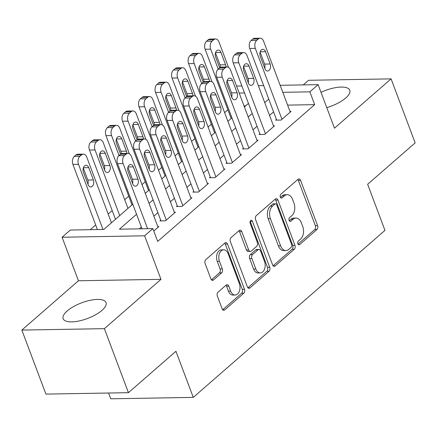 <?xml version="1.0" encoding="UTF-8"?>
<svg xmlns="http://www.w3.org/2000/svg" width="437" height="437" viewBox="0 0 437 437"><rect width="100%" height="100%" fill="white"/><g stroke="black" fill="none" stroke-linecap="round" stroke-linejoin="round"><path stroke-width="0.66" d="M297.876 243.797A2.021 1.316 89 0 0 299.05 244.829A2.021 1.316 89 0 0 299.673 244.567L316.907 229.556A2.884 1.879 89 0 0 317.584 225.629L300.58 180.383A2.884 1.879 89 0 0 298.908 178.913A2.884 1.879 89 0 0 298.012 179.279L280.778 194.296A2.021 1.316 89 0 0 280.303 197.043A2.021 1.316 89 0 0 281.472 198.076A2.021 1.316 89 0 0 282.1 197.814L284.329 195.874A9.226 6.003 89 0 1 287.196 194.689A9.226 6.003 89 0 1 292.544 199.392L293.964 203.167A9.226 6.003 89 0 1 291.796 215.731L289.567 217.675A2.021 1.316 89 0 0 289.092 220.423A2.021 1.316 89 0 0 290.261 221.45A2.021 1.316 89 0 0 290.889 221.193L293.118 219.248A9.226 6.003 89 0 1 295.98 218.063A9.226 6.003 89 0 1 301.333 222.772L302.748 226.541A9.226 6.003 89 0 1 300.58 239.105L298.351 241.049A2.021 1.316 89 0 0 297.876 243.797M101.996 310.352A22.915 8.358 -20.6 0 0 106.049 302.59A22.915 8.358 -20.6 0 0 89.967 300.366A22.915 8.358 -20.6 0 0 67.2 310.953A22.915 8.358 -20.6 0 0 63.146 318.715A22.915 8.358 -20.6 0 0 79.223 320.938A22.915 8.358 -20.6 0 0 101.996 310.352M326.761 107.622A22.915 8.358 -20.6 0 0 345.738 97.997A22.915 8.358 -20.6 0 0 349.791 90.235A22.915 8.358 -20.6 0 0 321.009 92.322M218.036 292.173A2.884 1.879 89 0 0 217.358 296.095L222.127 308.79A2.884 1.879 89 0 0 223.799 310.259A2.884 1.879 89 0 0 224.694 309.893L243.835 293.216A2.884 1.879 89 0 0 244.512 289.289L227.508 244.043A2.884 1.879 89 0 0 225.836 242.573A2.884 1.879 89 0 0 224.94 242.945L205.8 259.616A2.884 1.879 89 0 0 205.122 263.544L210.885 278.877A2.884 1.879 89 0 0 212.557 280.346A2.884 1.879 89 0 0 213.453 279.98L221.641 272.841A2.884 1.879 89 0 0 222.318 268.913L219.461 261.31A7.713 5.02 89 0 1 223.668 249.817A7.713 5.02 89 0 1 228.141 253.75L239.334 283.537A7.713 5.02 89 0 1 235.133 295.03A7.713 5.02 89 0 1 230.66 291.097L228.791 286.137A2.884 1.879 89 0 0 227.12 284.662A2.884 1.879 89 0 0 226.224 285.033L218.036 292.173M128.44 392.677L45.912 394.103L21.85 330.082L104.377 328.657L128.44 392.677L175.953 351.288L193.274 397.38L384.964 230.381L367.643 184.283L415.15 142.894L391.088 78.868L334.485 128.178L318.125 84.647L309.86 91.841L314.673 104.645L157.686 241.415L152.874 228.611L144.609 235.811L62.087 237.236L70.346 230.037L103.804 229.458L132.782 204.216M104.377 328.657L160.974 279.347L144.609 235.811M272.573 264.844A2.884 1.879 89 0 0 274.245 266.313A2.884 1.879 89 0 0 275.141 265.942L294.281 249.27A2.884 1.879 89 0 0 294.959 245.343L277.954 200.097A2.884 1.879 89 0 0 276.277 198.627A2.884 1.879 89 0 0 275.386 198.993L256.246 215.67A2.884 1.879 89 0 0 255.569 219.598L272.573 264.844M269.055 271.24L249.92 287.917A2.884 1.879 89 0 1 249.024 288.289A2.884 1.879 89 0 1 247.353 286.819L230.343 241.574A2.884 1.879 89 0 1 231.02 237.646L239.214 230.507A2.884 1.879 89 0 1 240.11 230.141A2.884 1.879 89 0 1 241.781 231.61L248.675 249.959A2.884 1.879 89 0 0 250.346 251.428A2.884 1.879 89 0 0 251.242 251.057L256.677 246.326A2.884 1.879 89 0 0 257.355 242.398L250.172 223.296A2.021 1.316 89 0 1 251.275 220.286A2.021 1.316 89 0 1 252.444 221.313L269.733 267.313A2.884 1.879 89 0 1 269.055 271.24L266.827 271.279L247.916 287.759M391.088 78.868L308.56 80.293L303.273 84.898M276.403 119.421L275.578 120.137L281.155 120.044L291.069 111.408L289.977 111.424M259.878 133.815L259.054 134.536L264.625 134.438L274.54 125.801L273.453 125.823M243.354 148.214L242.524 148.935L248.101 148.837L258.016 140.201L256.929 140.217M226.825 162.608L226 163.329L231.577 163.236L241.492 154.594L240.405 154.616M210.301 177.007L209.476 177.728L215.053 177.63L224.968 168.993L223.875 169.01M193.777 191.406L192.952 192.122L198.529 192.029L208.444 183.387L207.351 183.409M177.253 205.8L176.428 206.521L182 206.422L191.919 197.786L190.827 197.803M160.729 220.199L159.904 220.92L165.476 220.822L175.39 212.185L174.303 212.202M314.673 104.645L287.606 105.115M273.573 111.888L269.536 115.401M257.043 126.282L253.012 129.8M240.519 140.681L236.488 144.194M223.995 155.075L219.964 158.593M207.471 169.474L203.434 172.986M190.947 183.873L186.91 187.386M174.423 198.267L170.386 201.785M157.894 212.666L153.862 216.178M141.37 227.06L139.321 228.846M157.779 226.601L158.866 226.579L153.775 231.015M227.885 109.785L224.623 112.631M211.361 124.184L208.094 127.025M194.831 138.584L191.57 141.424M178.307 152.977L175.046 155.818M161.783 167.376L158.522 170.217M145.259 181.77L141.998 184.616M128.735 196.169L124.698 199.682M112.211 210.563L108.174 214.081M95.681 224.962L90.251 229.693M245.698 105.836L244.015 105.869M108.573 393.021L110.752 398.806L193.274 397.38M160.974 279.347L78.447 280.772L21.85 330.082M78.447 280.772L62.087 237.236M136.557 214.256L119.416 229.19L152.874 228.611M268.76 99.084L264.724 102.597M252.231 113.478L248.2 116.996M235.707 127.877L231.676 131.39M219.183 142.271L215.146 145.789M202.659 156.67L198.622 160.182M186.135 171.069L182.098 174.582M169.611 185.463L165.574 188.981M153.081 199.862L149.05 203.374M309.86 91.841L282.794 92.311M236.57 86.051L241.89 85.963M258.365 85.679L263.686 85.586M280.161 85.302L318.125 84.647M244.523 92.972L239.203 93.065M145.275 193.334L149.307 189.816M161.799 178.935L165.831 175.417M178.323 164.536L182.36 161.024M194.847 150.142L198.884 146.624M211.371 135.743L215.408 132.231M227.901 121.349L231.932 117.832M244.425 106.95L248.456 103.438M295.98 218.063L293.751 218.107A9.226 6.003 89 0 0 290.889 219.287L293.118 219.248M289.234 220.729L290.889 219.287M287.196 194.689L284.962 194.727A9.226 6.003 89 0 0 282.1 195.913L284.329 195.874M280.445 197.355L282.1 195.913M298.018 244.108L314.678 229.594A2.884 1.879 89 0 0 315.356 225.667L298.351 180.421A2.884 1.879 89 0 0 297.788 179.476M273.136 265.783L292.053 249.308A2.884 1.879 89 0 0 292.73 245.381L275.72 200.135A2.884 1.879 89 0 0 275.157 199.19M291.173 247.304A2.021 1.316 89 0 0 291.648 244.556L276.719 204.838A2.021 1.316 89 0 0 275.55 203.811A2.021 1.316 89 0 0 274.922 204.068L272.573 206.117A9.226 6.003 89 0 0 270.405 218.686L280.609 245.829A9.226 6.003 89 0 0 285.956 250.538A9.226 6.003 89 0 0 288.824 249.352L291.173 247.304M275.55 203.811L273.316 203.85A2.021 1.316 89 0 0 272.693 204.106L274.922 204.068M285.956 250.538L283.728 250.576A9.226 6.003 89 0 1 278.38 245.867L268.176 218.724A9.226 6.003 89 0 1 270.339 206.155L272.693 204.106M250.346 251.428L248.118 251.466A2.884 1.879 89 0 1 246.446 249.997L239.547 231.648A2.884 1.879 89 0 0 238.984 230.703M266.827 271.279A2.884 1.879 89 0 0 267.504 267.357L250.215 221.351A2.021 1.316 89 0 0 250.177 221.259M255.836 269.001A7.713 5.02 89 0 0 260.305 272.934A7.713 5.02 89 0 0 264.511 261.441L260.567 250.942A2.884 1.879 89 0 0 258.895 249.472A2.884 1.879 89 0 0 257.999 249.844L252.564 254.58A2.884 1.879 89 0 0 251.887 258.502L255.836 269.001L253.602 269.039A7.713 5.02 89 0 0 258.076 272.972L260.305 272.934M258.895 249.472L256.666 249.511A2.884 1.879 89 0 0 255.771 249.882L257.999 249.844M253.602 269.039L249.658 258.546A2.884 1.879 89 0 1 250.335 254.618L255.771 249.882M235.133 295.03L232.899 295.073A7.713 5.02 89 0 1 228.425 291.14L226.563 286.175A2.884 1.879 89 0 0 226 285.23M223.668 249.817L221.439 249.855A7.713 5.02 89 0 0 217.233 261.353L219.461 261.31M211.448 279.822L219.412 272.879A2.884 1.879 89 0 0 220.09 268.957L217.233 261.353M222.69 309.735L241.606 293.254A2.884 1.879 89 0 0 242.284 289.327L225.273 244.081A2.884 1.879 89 0 0 224.711 243.141M218.221 69.144L210.705 49.157A5.878 3.824 89 0 1 212.087 41.154L213.737 39.718A5.878 3.824 89 0 1 215.561 38.964A5.878 3.824 89 0 1 218.97 41.957L228.518 67.364M231.162 118.503L205.128 49.255A5.878 3.824 -91 0 1 206.51 41.253L208.165 39.811A5.878 3.824 -91 0 1 209.984 39.062L215.561 38.964M220.406 67.374A4.703 3.059 89 0 0 219.991 64.862L215.485 52.877M225.984 67.008A4.703 3.059 89 0 0 225.568 64.769L220.947 52.473A4.703 3.059 89 0 0 218.221 50.075A4.703 3.059 89 0 0 215.66 57.083L219.707 67.85M281.98 119.323L255.317 48.387A5.878 3.824 89 0 1 256.694 40.384L258.349 38.948A5.878 3.824 89 0 1 260.173 38.194A5.878 3.824 89 0 1 263.577 41.187L290.239 112.123M260.173 38.194L254.596 38.287A5.878 3.824 -91 0 0 252.772 39.04L251.117 40.483A5.878 3.824 -91 0 0 249.74 48.485L276.665 120.12M260.266 56.313A4.703 3.059 -91 0 1 262.828 49.305A4.703 3.059 -91 0 1 265.554 51.703L270.175 63.993A4.703 3.059 -91 0 1 267.613 71.002A4.703 3.059 -91 0 1 264.888 68.604L260.266 56.313M260.097 52.107L264.598 64.092A4.703 3.059 -91 0 1 264.773 68.298M201.692 83.543L194.181 63.556A5.878 3.824 89 0 1 195.563 55.554L197.213 54.112A5.878 3.824 89 0 1 199.037 53.358A5.878 3.824 89 0 1 202.446 56.357L211.994 81.763M214.633 132.903L188.604 63.649A5.878 3.824 -91 0 1 189.986 55.652L191.635 54.21A5.878 3.824 -91 0 1 193.46 53.456L199.037 53.358M203.882 81.768A4.703 3.059 89 0 0 203.467 79.261L198.961 67.276M209.454 81.402A4.703 3.059 89 0 0 209.044 79.163L204.423 66.872A4.703 3.059 89 0 0 201.697 64.474A4.703 3.059 89 0 0 199.135 71.477L203.183 82.249M185.168 97.937L177.657 77.95A5.878 3.824 89 0 1 179.033 69.953L180.689 68.511A5.878 3.824 89 0 1 182.513 67.757A5.878 3.824 89 0 1 185.916 70.75L195.47 96.156M198.108 147.302L172.08 78.048A5.878 3.824 -91 0 1 173.462 70.046L175.111 68.609A5.878 3.824 -91 0 1 176.936 67.855L182.513 67.757M187.353 96.167A4.703 3.059 89 0 0 186.943 93.655L182.437 81.67M192.93 95.801A4.703 3.059 89 0 0 192.515 93.562L187.899 81.266A4.703 3.059 89 0 0 185.173 78.873A4.703 3.059 89 0 0 182.611 85.876L186.654 96.643M168.644 112.336L161.133 92.349A5.878 3.824 89 0 1 162.509 84.346L164.165 82.91A5.878 3.824 89 0 1 165.989 82.156A5.878 3.824 89 0 1 169.392 85.149L178.941 110.556M181.584 161.695L155.556 92.442A5.878 3.824 -91 0 1 156.938 84.445L158.587 83.003A5.878 3.824 -91 0 1 160.412 82.249L165.989 82.156M170.829 110.561A4.703 3.059 89 0 0 170.414 108.054L165.913 96.069M176.406 110.195A4.703 3.059 89 0 0 175.991 107.955L171.37 95.665A4.703 3.059 89 0 0 168.649 93.267A4.703 3.059 89 0 0 166.082 100.27L170.13 111.042M152.12 126.73L144.609 106.743A5.878 3.824 89 0 1 145.985 98.746L147.64 97.304A5.878 3.824 89 0 1 149.465 96.55A5.878 3.824 89 0 1 152.868 99.549L162.417 124.949M165.06 176.095L139.032 106.841A5.878 3.824 -91 0 1 140.408 98.838L142.063 97.402A5.878 3.824 -91 0 1 143.888 96.648L149.465 96.55M154.305 124.96A4.703 3.059 89 0 0 153.89 122.447L149.383 110.463M159.882 124.594A4.703 3.059 89 0 0 159.467 122.355L154.845 110.064A4.703 3.059 89 0 0 152.12 107.666A4.703 3.059 89 0 0 149.558 114.669L153.606 125.435M265.456 133.722L238.788 62.786A5.878 3.824 89 0 1 240.17 54.783L241.825 53.341A5.878 3.824 89 0 1 243.644 52.587A5.878 3.824 89 0 1 247.052 55.586L273.715 126.522M243.644 52.587L238.072 52.686A5.878 3.824 -91 0 0 236.248 53.44L234.593 54.882A5.878 3.824 -91 0 0 233.216 62.879L260.141 134.52M243.742 70.707A4.703 3.059 -91 0 1 246.304 63.704A4.703 3.059 -91 0 1 249.03 66.102L253.651 78.392A4.703 3.059 -91 0 1 251.089 85.395A4.703 3.059 -91 0 1 248.363 82.997L243.742 70.707M243.567 66.5L248.074 78.491A4.703 3.059 -91 0 1 248.249 82.691M248.926 148.116L222.264 77.18A5.878 3.824 89 0 1 223.646 69.177L225.295 67.74A5.878 3.824 89 0 1 227.12 66.987A5.878 3.824 89 0 1 230.528 69.98L257.191 140.916M227.12 66.987L221.543 67.085A5.878 3.824 -91 0 0 219.724 67.839L218.068 69.275A5.878 3.824 -91 0 0 216.692 77.278L243.617 148.913M227.218 85.106A4.703 3.059 -91 0 1 229.78 78.103A4.703 3.059 -91 0 1 232.506 80.495L237.127 92.791A4.703 3.059 -91 0 1 234.565 99.794A4.703 3.059 -91 0 1 231.839 97.396L227.218 85.106M227.043 80.9L231.55 92.884A4.703 3.059 -91 0 1 231.725 97.09M232.402 162.515L205.74 91.579A5.878 3.824 89 0 1 207.122 83.576L208.771 82.134A5.878 3.824 89 0 1 210.596 81.386A5.878 3.824 89 0 1 214.004 84.379L240.667 155.315M210.596 81.386L205.019 81.479A5.878 3.824 -91 0 0 203.194 82.232L201.544 83.675A5.878 3.824 -91 0 0 200.162 91.672L227.093 163.312M210.694 99.499A4.703 3.059 -91 0 1 213.256 92.497A4.703 3.059 -91 0 1 215.982 94.895L220.603 107.185A4.703 3.059 -91 0 1 218.036 114.188A4.703 3.059 -91 0 1 215.315 111.796L210.694 99.499M210.519 95.299L215.026 107.284A4.703 3.059 -91 0 1 215.201 111.49M215.878 176.909L189.216 105.972A5.878 3.824 89 0 1 190.598 97.975L192.247 96.533A5.878 3.824 89 0 1 194.072 95.779A5.878 3.824 89 0 1 197.48 98.778L224.143 169.714M194.072 95.779L188.494 95.878A5.878 3.824 -91 0 0 186.67 96.632L185.02 98.068A5.878 3.824 -91 0 0 183.638 106.071L210.568 177.706M194.17 113.899A4.703 3.059 -91 0 1 196.732 106.896A4.703 3.059 -91 0 1 199.458 109.288L204.074 121.584A4.703 3.059 -91 0 1 201.512 128.587A4.703 3.059 -91 0 1 198.786 126.189L194.17 113.899M193.995 109.692L198.502 121.677A4.703 3.059 -91 0 1 198.671 125.883M135.596 141.129L128.079 121.142A5.878 3.824 89 0 1 129.461 113.139L131.111 111.703A5.878 3.824 89 0 1 132.935 110.949A5.878 3.824 89 0 1 136.344 113.942L145.892 139.348M148.536 190.488L122.507 121.24A5.878 3.824 -91 0 1 123.884 113.238L125.539 111.796A5.878 3.824 -91 0 1 127.364 111.042L132.935 110.949M137.781 139.354A4.703 3.059 89 0 0 137.365 136.847L132.859 124.862M143.358 138.988A4.703 3.059 89 0 0 142.943 136.748L138.321 124.458A4.703 3.059 89 0 0 135.596 122.06A4.703 3.059 89 0 0 133.034 129.068L137.081 139.835M199.354 191.308L172.691 120.372A5.878 3.824 89 0 1 174.068 112.369L175.723 110.932A5.878 3.824 89 0 1 177.548 110.179A5.878 3.824 89 0 1 180.951 113.172L207.613 184.108M177.548 110.179L171.97 110.271A5.878 3.824 -91 0 0 170.146 111.025L168.496 112.467A5.878 3.824 -91 0 0 167.114 120.47L194.039 192.105M177.641 128.292A4.703 3.059 -91 0 1 180.208 121.289A4.703 3.059 -91 0 1 182.928 123.687L187.549 135.978A4.703 3.059 -91 0 1 184.988 142.981A4.703 3.059 -91 0 1 182.262 140.588L177.641 128.292M177.471 124.092L181.978 136.076A4.703 3.059 -91 0 1 182.147 140.282M119.072 155.528L111.555 135.541A5.878 3.824 89 0 1 112.937 127.538L114.587 126.096A5.878 3.824 89 0 1 116.411 125.343A5.878 3.824 89 0 1 119.82 128.341L129.368 153.748M132.012 204.887L105.978 135.634A5.878 3.824 -91 0 1 107.36 127.631L109.015 126.195A5.878 3.824 -91 0 1 110.834 125.441L116.411 125.343M121.257 153.753A4.703 3.059 89 0 0 120.841 151.246L116.335 139.256M126.834 153.387A4.703 3.059 89 0 0 126.419 151.147L121.797 138.857A4.703 3.059 89 0 0 119.072 136.459A4.703 3.059 89 0 0 116.51 143.462L120.557 154.228M119.711 215.599L95.031 149.935A5.878 3.824 89 0 1 96.413 141.932L98.063 140.495A5.878 3.824 89 0 1 99.887 139.742A5.878 3.824 89 0 1 103.296 142.735L127.975 208.4M115.483 219.281L89.454 150.033A5.878 3.824 -91 0 1 90.836 142.03L92.486 140.588A5.878 3.824 -91 0 1 94.31 139.84L99.887 139.742M104.487 169.846A4.703 3.059 89 0 0 104.317 165.639L99.811 153.655M99.986 157.861L104.601 170.151A4.703 3.059 89 0 0 107.327 172.549A4.703 3.059 89 0 0 109.895 165.547L105.273 153.25A4.703 3.059 89 0 0 102.548 150.858A4.703 3.059 89 0 0 99.986 157.861M102.99 229.474L78.507 164.334A5.878 3.824 89 0 1 79.884 156.331L81.539 154.889A5.878 3.824 89 0 1 83.363 154.135A5.878 3.824 89 0 1 86.766 157.134L111.451 222.799M97.413 229.572L72.93 164.427A5.878 3.824 -91 0 1 74.312 156.43L75.962 154.988A5.878 3.824 -91 0 1 77.786 154.234L83.363 154.135M87.963 184.239A4.703 3.059 89 0 0 87.793 180.039L83.287 168.054M83.456 172.254L88.077 184.551A4.703 3.059 89 0 0 90.803 186.943A4.703 3.059 89 0 0 93.365 179.94L88.749 167.65A4.703 3.059 89 0 0 86.023 165.252A4.703 3.059 89 0 0 83.456 172.254M182.83 205.707L156.167 134.771A5.878 3.824 89 0 1 157.544 126.768L159.199 125.326A5.878 3.824 89 0 1 161.024 124.572A5.878 3.824 89 0 1 164.427 127.571L191.089 198.507M161.024 124.572L155.446 124.671A5.878 3.824 -91 0 0 153.622 125.424L151.967 126.861A5.878 3.824 -91 0 0 150.59 134.864L177.515 206.504M161.116 142.691A4.703 3.059 -91 0 1 163.678 135.689A4.703 3.059 -91 0 1 166.404 138.087L171.025 150.377A4.703 3.059 -91 0 1 168.463 157.38A4.703 3.059 -91 0 1 165.738 154.982L161.116 142.691M160.947 138.485L165.448 150.475A4.703 3.059 -91 0 1 165.623 154.676M166.306 220.101L139.638 149.164A5.878 3.824 89 0 1 141.02 141.162L142.675 139.725A5.878 3.824 89 0 1 144.494 138.971A5.878 3.824 89 0 1 147.903 141.965L174.565 212.901M144.494 138.971L138.922 139.064A5.878 3.824 -91 0 0 137.098 139.818L135.443 141.26A5.878 3.824 -91 0 0 134.066 149.263L160.991 220.898M144.592 157.091A4.703 3.059 -91 0 1 147.154 150.082A4.703 3.059 -91 0 1 149.88 152.48L154.501 164.776A4.703 3.059 -91 0 1 151.939 171.779A4.703 3.059 -91 0 1 149.214 169.381L144.592 157.091M144.418 152.884L148.924 164.869A4.703 3.059 -91 0 1 149.099 169.075M147.602 228.704L123.114 163.564A5.878 3.824 89 0 1 124.496 155.561L126.146 154.119A5.878 3.824 89 0 1 127.97 153.365A5.878 3.824 89 0 1 131.379 156.364L158.041 227.3M127.97 153.365L122.393 153.463A5.878 3.824 -91 0 0 120.574 154.217L118.919 155.659A5.878 3.824 -91 0 0 117.537 163.657L142.025 228.802M128.068 171.484A4.703 3.059 -91 0 1 130.63 164.481A4.703 3.059 -91 0 1 133.356 166.879L137.977 179.17A4.703 3.059 -91 0 1 135.415 186.173A4.703 3.059 -91 0 1 132.69 183.775L128.068 171.484M127.894 167.278L132.4 179.268A4.703 3.059 -91 0 1 132.575 183.469M298.411 244.589L299.673 244.567M280.838 197.835L282.1 197.814M289.627 221.215L290.889 221.193M298.351 180.421L300.58 180.383M315.356 225.667L317.584 225.629M314.678 229.594L316.907 229.556M275.72 200.135L277.954 200.097M292.73 245.381L294.959 245.343M292.053 249.308L294.281 249.27M273.338 265.975L275.141 265.942M270.339 206.155L272.573 206.117M268.176 218.724L270.405 218.686M278.38 245.867L280.609 245.829M248.118 287.95L249.92 287.917M239.547 231.648L241.781 231.61M246.446 249.997L248.675 249.959M250.215 221.351L252.444 221.313M267.504 267.357L269.733 267.313M250.335 254.618L252.564 254.58M249.658 258.546L251.887 258.502M226.563 286.175L228.791 286.137M228.425 291.14L230.66 291.097M220.09 268.957L222.318 268.913M219.412 272.879L221.641 272.841M211.65 280.008L213.453 279.98M225.273 244.081L227.508 244.043M242.284 289.327L244.512 289.289M241.606 293.254L243.835 293.216M222.892 309.92L224.694 309.893M210.705 49.157L205.128 49.255M213.737 39.718L208.165 39.811M212.087 41.154L206.51 41.253M215.583 52.566L220.947 52.473M219.991 64.862L225.568 64.769M249.74 48.485L255.317 48.387M251.117 40.483L256.694 40.384M252.772 39.04L258.349 38.948M265.554 51.703L260.19 51.795M270.175 63.993L264.598 64.092M194.181 63.556L188.604 63.649M197.213 54.112L191.635 54.21M195.563 55.554L189.986 55.652M199.053 66.965L204.423 66.872M203.467 79.261L209.044 79.163M177.657 77.95L172.08 78.048M180.689 68.511L175.111 68.609M179.033 69.953L173.462 70.046M182.529 81.358L187.899 81.266M186.943 93.655L192.515 93.562M161.133 92.349L155.556 92.442M164.165 82.91L158.587 83.003M162.509 84.346L156.938 84.445M166.005 95.758L171.37 95.665M170.414 108.054L175.991 107.955M144.609 106.743L139.032 106.841M147.64 97.304L142.063 97.402M145.985 98.746L140.408 98.838M149.481 110.157L154.845 110.064M153.89 122.447L159.467 122.355M233.216 62.879L238.788 62.786M234.593 54.882L240.17 54.783M236.248 53.44L241.825 53.341M249.03 66.102L243.666 66.195M253.651 78.392L248.074 78.491M216.692 77.278L222.264 77.18M218.068 69.275L223.646 69.177M219.724 67.839L225.295 67.74M232.506 80.495L227.142 80.588M237.127 92.791L231.55 92.884M200.162 91.672L205.74 91.579M201.544 83.675L207.122 83.576M203.194 82.232L208.771 82.134M215.982 94.895L210.612 94.987M220.603 107.185L215.026 107.284M183.638 106.071L189.216 105.972M185.02 98.068L190.598 97.975M186.67 96.632L192.247 96.533M199.458 109.288L194.088 109.381M204.074 121.584L198.502 121.677M128.079 121.142L122.507 121.24M131.111 111.703L125.539 111.796M129.461 113.139L123.884 113.238M132.957 124.55L138.321 124.458M137.365 136.847L142.943 136.748M167.114 120.47L172.691 120.372M168.496 112.467L174.068 112.369M170.146 111.025L175.723 110.932M182.928 123.687L177.564 123.78M187.549 135.978L181.978 136.076M111.555 135.541L105.978 135.634M114.587 126.096L109.015 126.195M112.937 127.538L107.36 127.631M116.433 138.95L121.797 138.857M120.841 151.246L126.419 151.147M95.031 149.935L89.454 150.033M98.063 140.495L92.486 140.588M96.413 141.932L90.836 142.03M99.904 153.343L105.273 153.25M104.317 165.639L109.895 165.547M78.507 164.334L72.93 164.427M81.539 154.889L75.962 154.988M79.884 156.331L74.312 156.43M83.38 167.742L88.749 167.65M87.793 180.039L93.365 179.94M150.59 134.864L156.167 134.771M151.967 126.861L157.544 126.768M153.622 125.424L159.199 125.326M166.404 138.087L161.04 138.179M171.025 150.377L165.448 150.475M134.066 149.263L139.638 149.164M135.443 141.26L141.02 141.162M137.098 139.818L142.675 139.725M149.88 152.48L144.516 152.573M154.501 164.776L148.924 164.869M117.537 163.657L123.114 163.564M118.919 155.659L124.496 155.561M120.574 154.217L126.146 154.119M133.356 166.879L127.992 166.972M137.977 179.17L132.4 179.268"/></g></svg>
